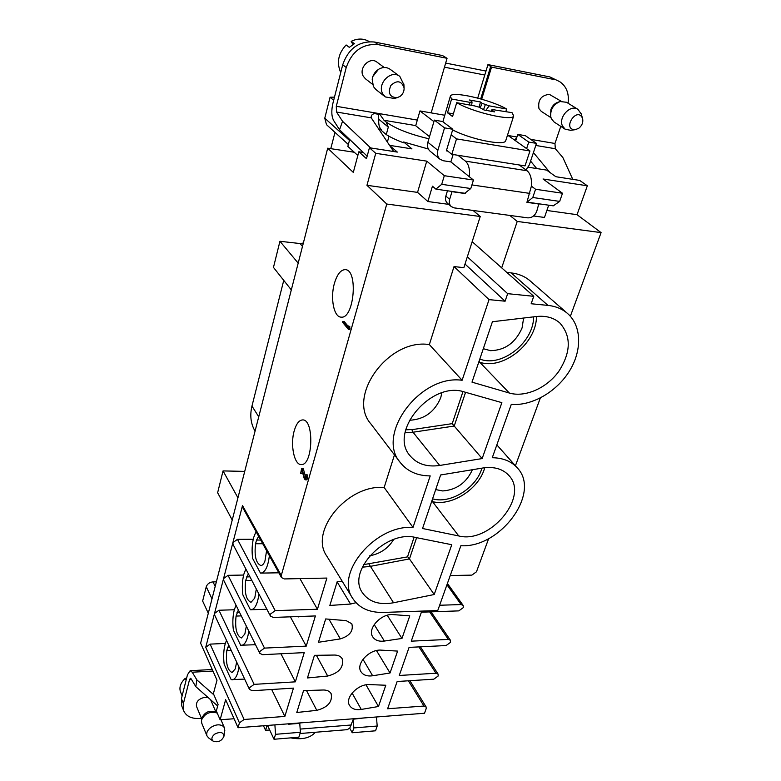<?xml version="1.0" encoding="UTF-8"?>
<svg xmlns="http://www.w3.org/2000/svg" width="781" height="781" viewBox="0 0 781 781"><rect width="100%" height="100%" fill="white"/><g stroke="black" fill="none" stroke-linecap="round" stroke-linejoin="round"><path stroke-width="1.17" d="M352.211 732.754L353.842 727.931L377.203 726.027L375.544 730.801L352.211 732.754L349.742 728.175L353.324 719.184L364.219 717.934M539.212 204.085L526.872 202.328L532.779 197.505L535.561 189.256L562.505 193.258L559.674 201.4L553.27 205.842L538.831 203.792L536.713 211.426C534.809 215.81 531.832 217.948 527.761 217.86L473.061 210.45L480.237 216.503L386.771 204.036L281.277 575.499L281.463 577.559L284.264 578.936L326.907 578.067L317.428 609.248L275.205 610.635L270.294 614.178L270.441 616.072L273.262 617.439L315.387 615.945L306.22 646.131L264.495 648.103L259.673 651.588L259.78 653.336L262.621 654.683L304.248 652.613L295.364 681.842L254.137 684.361L249.393 687.797L249.481 689.408L252.322 690.736L293.451 688.12L284.85 716.431L244.111 719.477L239.435 722.855L238.049 727.736L424.503 713.248L426.172 708.689L426.094 706.903L423.956 706.044L387.61 708.757L397.148 681.51L433.797 679.177L438.18 676.004L438.082 674.091L435.974 673.232L399.257 675.477L409.078 647.39L446.097 645.545L450.559 642.324L450.432 640.274L448.343 639.414L411.255 641.162L421.389 612.197L458.789 610.879L463.318 607.608L463.153 605.412L461.102 604.553L439.635 605.255M562.505 193.258L543.02 178.995L587.332 185.79L577.042 214.697L601.087 232.611L517.227 221.433L509.817 215.429M577.042 214.697L546.876 210.47M533.55 215.966L544.474 217.46L548.692 205.198M234.066 718.745L220.125 719.77L225.641 699.698L238.049 727.736M386.771 204.036L366.953 185.302L375.739 153.31L426.748 161.14L444.311 175.705L473.452 180.04L470.787 188.533L464.812 193.258L435.886 189.139L432.449 186.19L427.871 201.518L448.724 204.368M374.07 113.528L378.268 114.241L377.897 113.421M299.758 723.362L300.402 732.285L298.859 737.196L274.024 739.265L267.541 725.442M353.842 727.931L353.168 719.672M389.514 145.432L397.334 152.09L369.442 147.755L366.474 158.68L358.84 151.778L353.305 172.406L327.698 148.195L200.619 643.173L217.001 680.192L213.389 693.665L218.084 704.482L216.327 710.944L220.125 719.77M361.271 709.441C355.628 710.241 351.714 708.894 349.517 705.389C344.548 697.755 358.196 683.609 369.667 684.586L385.804 685.249L378.473 706.502L361.271 709.441L352.094 693.03M372.644 675.77C367.109 676.512 363.204 675.135 360.939 671.66C355.57 663.762 369.55 648.933 381.304 650.143L397.607 651.09L390.041 672.988L372.644 675.77L362.97 659.291M384.379 641.055C378.951 641.718 375.075 640.332 372.752 636.896C366.933 628.734 381.255 613.144 393.302 614.618L409.771 615.858L401.971 638.448L384.379 641.055L374.187 624.556M369.667 555.808C380.074 553.885 388.098 548.447 393.731 539.476M435.691 489.589L442.72 490.946C456.485 489.902 466.384 482.834 472.407 469.732M409.351 420.276C424.19 419.534 434.656 411.997 440.757 397.675L441.851 392.843M483.302 348.697L490.556 350.679C505.004 350.308 515.509 342.742 522.059 327.991L523.621 318.033M432.547 498.874L433.68 499.118C451.486 503.628 476.586 487.481 481.945 468.151M533.589 316.852C533.921 341.814 502.632 367.08 480.95 359.455L479.788 359.094M462.967 391.613L452.219 423.644L413.149 429.482L405.71 429.833M414.106 537.211L407.497 556.882L363.536 564.653M346.139 620.622L351.831 623.775C353.647 630.843 349.81 635.88 340.321 638.897L318.463 642.285L325.677 618.942L346.139 620.622M355.999 602.707L350.562 604.055L329.846 605.451L337.294 581.337L342.312 581.425M323.256 690.004C327.063 689.974 329.689 691.205 331.144 693.694C332.696 701.797 327.903 707.352 316.793 710.349L296.78 712.497L303.545 690.599L323.256 690.004M334.366 655.044C338.085 655.064 340.692 656.304 342.195 658.764C343.972 667.228 339.139 672.988 327.698 676.034L307.45 677.947L314.431 655.337L334.366 655.044M450.227 575.558L471.87 575.119L476.469 571.799L488.672 538.578M601.087 232.611L570.355 316.276M540.325 397.998L515.421 465.779M517.227 221.433L501.695 267.863M506.82 272.413L511.155 272.891C518.672 273.78 525.037 276.474 530.26 280.984L567.543 313.484C581.923 326.028 582.167 350.962 569.134 371.531C556.16 392.15 531.724 406.1 511.291 404.373L492.264 457.725C502.915 457.891 511.223 461.229 517.178 467.76L496.843 444.887M517.178 467.76C541.545 492.577 500.27 548.35 460.878 545.704L437.75 610.537L383.354 612.441C369.306 612.704 359.084 608.028 352.709 598.402L326.78 556.072C308.876 531.217 347.613 484.161 384.154 487.481L394.464 454.893M352.709 598.402C334.571 573.4 375.319 524.627 413.012 527.409L430.204 475.902C417.337 475.834 407.379 471.392 400.321 462.577L370.877 423.907C346.422 396.455 388.508 338.046 429.355 344.587L454.025 266.575L463.855 267.658L480.237 216.503M255.055 431.141C250.76 423.761 249.735 415.414 251.96 406.071L283.747 280.379M291.313 289.907L273.467 267.414L279.94 241.28L300.011 243.545L303.35 243.037M330.773 148.663L334.981 132.37M348.355 144.514L326.497 124.667L324.769 118.195L330.07 97.225L334.473 97.147M208.293 613.261L202.64 601.048L206.262 586.756C207.326 583.876 209.572 582.255 213.008 581.894L216.366 581.825M232.23 520.039L217.635 492.743L223.044 470.914L244.717 471.392M327.698 148.195L354.281 152.256L347.857 146.408L349.693 139.457M223.044 470.914L237.941 497.8M279.94 241.28L298.186 263.138M357.844 155.497L354.281 152.256M361.73 152.217L362.003 151.211M349.781 326.517L347.799 325.736L349.781 326.517L349.8 329.436L348.375 329.318L348.619 328.459L350.044 328.576M347.799 325.736L348.072 327.795L342.761 321.391L344.187 321.518L347.818 325.892M307.236 474.848C308.017 477.211 307.792 478.87 306.552 479.846L305.186 479.817C306.416 478.851 306.65 477.181 305.869 474.819L307.236 474.848M302.413 472.027L301.974 473.598L300.617 473.569L301.73 469.586L304.278 478.685L305.186 479.817M303.321 468.795L301.661 468.288L303.321 468.795L305.888 477.923M334.375 283.513C337.06 274.443 340.662 269.826 345.173 269.64C358.479 269.377 354.154 319.234 341.112 317.135C333.868 317.242 330.129 298.108 334.375 283.513M294.193 430.917C296.243 423.878 299.016 420.217 302.511 419.934C314.372 418.772 313.083 465.632 301.281 464.549C294.281 465.212 290.093 444.819 294.193 430.917M369.442 147.755L375.739 153.31M225.319 643.437L210.109 644.12L205.745 647.273L242.51 505.561L242.725 507.562L281.463 577.559M253.229 539.271L237.463 539.349L232.894 542.639L233.06 544.474L270.441 616.072M299.924 578.614L317.428 609.248M256.012 531.578L253.649 537.553C251.999 544.132 251.667 551.122 252.673 558.522L260.464 573.108L278.827 572.805M269.357 555.691C268.088 566.391 265.325 572.2 261.059 573.117M266.594 550.703L264.954 561.002C263.832 563.892 262.475 565.405 260.903 565.551C255.992 563.355 254.206 556.092 255.543 543.752L256.529 540.071L258.667 536.371M255.543 543.752L262.728 543.713M260.698 540.042L256.529 540.071M243.623 575.05L228.072 575.333L223.571 578.575L223.708 580.283L259.78 653.336M290.366 616.834L306.22 646.131M245.849 568.968L243.828 574.24C242.227 580.615 241.905 587.488 242.871 594.858L250.398 609.746L266.897 609.287M297.873 616.57L300.207 616.482M258.921 594.009C257.652 603.703 255.084 608.965 251.228 609.795M256.324 589.03L254.743 598.09L251.004 602.327C246.152 600.101 244.365 592.818 245.654 580.478L248.348 573.742M245.654 580.478L251.794 580.351M249.959 576.837L246.62 576.905M298.449 616.912L298.967 616.531M234.32 609.756L218.953 610.244L214.521 613.436L214.638 615.018L249.481 689.408M280.955 653.775L295.364 681.842M236.008 605.197L234.31 609.795C232.758 615.984 232.445 622.75 233.373 630.091L240.646 645.252L255.524 644.706M248.797 631.087C247.538 639.854 245.166 644.598 241.69 645.34M246.347 626.118L244.853 634.035L241.388 637.96C236.594 635.705 234.827 628.402 236.067 616.072L238.371 609.971M236.067 616.072L241.29 615.887M239.63 612.519L237.004 612.607M271.69 689.506L284.85 716.431M226.49 640.332L225.074 644.286C223.571 650.29 223.259 656.948 224.157 664.25L231.186 679.675L244.638 679.089M238.976 667.003C237.746 674.872 235.55 679.148 232.416 679.812M236.653 662.024L235.266 668.868L232.055 672.509C227.339 670.225 225.572 662.913 226.783 650.583L228.726 645.106M226.783 650.583L231.196 650.378M229.673 647.127L227.681 647.224M427.871 201.518L417.552 192.39L366.953 185.302M473.061 210.45L454.239 207.892L451.301 206.594L447.493 203.304C445.58 201.498 445.033 199.087 445.844 196.08L447.454 190.789M454.025 266.575L489.043 299.621L505.102 301.202L507.66 293.666L467.331 256.822M465.007 264.056L505.102 301.202M415.502 537.455C385.853 529.791 346.491 571.233 362.462 592.759C368.954 601.926 379.312 605.265 393.546 602.756L434.207 594.517L451.769 544.718L415.502 537.455M440.63 474.975L422.541 528.503L458.74 535.951C489.716 544.064 529.577 496.755 508.909 475.502C502.827 468.883 494.129 466.384 482.814 468.004L440.63 474.975M464.422 391.984C431.473 380.445 388.245 431.883 410.054 455.743C417.034 464.031 426.924 467.272 439.713 465.456L482.15 458.574L501.871 402.654L464.422 391.984M492.42 321.733L471.997 382.153L509.378 393.048C525.115 397.675 546.602 388.196 558.679 371.522C571.067 352.29 571.438 336.094 559.782 322.934C553.709 317.672 545.948 315.524 536.498 316.51L492.42 321.733M400.321 462.577C375.427 434.832 419.973 374.128 462.118 380.279L489.043 299.621M507.66 293.666L533.765 296.311L531.158 303.75L547.979 305.4C555.721 306.22 562.242 308.915 567.543 313.484M429.355 344.587L462.118 380.279M384.154 487.481L413.012 527.409M533.765 296.311L472.173 241.68M587.332 185.79L579.687 180.421L555.867 176.721L546.661 170.112L528.249 167.212M377.203 726.027L376.432 716.978M274.892 724.875L275.527 734.316L300.402 732.285M275.527 734.316L274.024 739.265M330.07 97.225L333.672 100.31M445.658 63.076L485.987 71.061M477.718 98.084L484.776 75.015L444.467 67.186M527.116 201.586L531.392 186.132L535.561 189.256M473.452 180.04L450.862 161.911L443.374 160.759L440.113 159.324C437.643 157.108 436.901 154.101 437.877 150.303L444.535 127.869L452.824 129.265L442.554 121.514L434.353 120.108L444.535 127.869M378.268 114.241L378.775 119.229L388.303 127.098L386.263 134.596L381.138 130.3L381.04 129.304C379.205 127.508 378.453 124.15 378.775 119.229M378.365 129.07L381.343 129.558M389.006 136.236L387.337 142.24M386.263 134.596C390.607 137.349 396.328 140.072 403.435 142.747L403.65 141.996L411.948 148.878L389.446 145.325M358.84 151.778L363.311 152.461M426.748 161.14L417.552 192.39M444.311 175.705L441.704 184.326L435.886 189.139M470.787 188.533L441.704 184.326M559.674 201.4L532.779 197.505M538.831 203.792L526.95 202.103M390.041 672.988L376.481 650.573M378.473 706.502L365.996 684.849M401.971 638.448L387.239 615.272M465.564 392.316L454.21 426.035L452.179 423.653M482.15 458.574L454.21 426.035L413.012 432.225L405.114 432.625M416.615 537.679L409.459 558.923L407.604 556.56M434.207 594.517L409.459 558.923L369.94 566.44L362.286 567.182M478.821 361.954L479.719 362.228C503.023 370.37 536.606 343.376 536.459 316.52M431.668 501.47L432.537 501.666C451.935 506.547 479.212 488.76 484.728 467.741M305.869 474.819L305.195 478.919L304.59 478.157L301.964 468.766M300.617 473.569L301.661 468.288M342.761 321.391L342.527 322.25L348.375 329.318M348.355 326.399L348.619 328.459M288.628 724.221L299.943 723.343L299.787 723.841M347.184 729.659L349.742 728.175M217.674 705.995L195.797 686.626L196.89 679.919L213.906 694.856M196.89 679.919L192.214 672.216L212.969 671.064M290.717 737.879C301.974 739.968 310.194 738.094 315.358 732.266M186.112 680.153L185.322 678.25L186.347 679.226M182.11 695.871L180.509 691.927C178.976 687.378 180.577 682.819 185.322 678.25M263.47 725.754L265.599 730.323L269.679 730.001M267.034 725.481L265.599 730.323M191.54 679.538L189.529 679.655L190.418 678.308L191.111 678.816L195.797 686.626M189.529 679.655L183.408 703.554L183.74 710.915L181.758 705.956L181.417 698.605L187.479 674.764L190.154 670.703L192.214 672.216M183.74 710.915C186.298 716.314 191.56 718.842 199.536 718.491L201.459 718.354M201.742 719.037L196.47 706.297C195.914 701.621 198.813 698.605 205.169 697.248L208.254 697.658M210.655 699.786L216.112 712.506M214.687 734.16C211.622 736.766 211.095 739.09 213.115 741.12C218.143 742.741 221.775 741.071 224.01 736.112C223.239 732.051 220.125 731.407 214.687 734.16M208.673 737.957L207.004 735.936C206.077 733.008 207.365 730.176 210.86 727.423C215.829 724.338 220.017 724.016 223.434 726.457L224.479 727.931L224.772 730.577M217.294 713.19L217.011 713.014C210.03 711.032 204.856 713.385 201.488 720.072L201.693 723.06L207.004 735.936M216.815 712.907L214.97 711.852C209.162 710.202 204.856 712.165 202.064 717.719L201.547 719.848M516.622 137.925L514.513 140.043M519.209 164.967L527.077 170.756L465.447 161.14L457.998 155.292L525.027 165.884L529.957 150.987L507.533 135.093M531.392 186.132C531.89 178.751 530.445 173.626 527.077 170.756M484.776 75.015L487.959 64.608L491.552 67.117L481.692 99.187M568.09 103.248C569.261 93.417 566.43 86.203 559.596 81.595L549.892 76.938L487.959 64.608M549.892 76.938L559.596 81.595M336.289 106.294L336.533 112.034L371.248 117.853C370.799 114.944 372.791 113.411 377.213 113.255L336.289 106.294L346.217 67.508C352.065 51.009 362.716 43.385 378.18 44.634L374.499 42.028C359.114 40.768 348.511 48.344 342.713 64.764L332.891 103.365C331.251 110.717 331.495 116.428 333.633 120.499L339.559 129.763L367.158 156.141M374.499 42.028L442.544 55.568L447.054 58.292L431.18 112.884M371.248 117.853L393.673 151.524M417.318 120.079L377.213 113.255L379.976 114.543L384.027 120.284L415.736 125.595M428.896 138.774C409.81 134.283 395.547 128.689 386.107 121.982L384.027 120.284M386.107 121.982L388.303 127.098M465.408 192.79L465.164 193.551L452.004 191.677L449.661 199.34C448.841 202.367 449.387 204.778 451.301 206.594M572.766 179.347L562.847 157.518L555.33 148.732L535.786 145.451M536.693 168.54L530.592 161.081M533.423 152.559L549.863 172.416M446.556 150.147L451.828 154.326L457.998 155.292M444.731 115.246L419.944 110.931L415.697 125.741L429.511 136.665M451.164 134.801L456.504 138.881L451.828 154.326M419.944 110.931L433.914 121.611M456.504 138.881L529.957 150.987M505.805 140.482L505.737 140.687C504.956 146.281 470.387 139.36 452.638 129.89M442.866 121.748L450.295 96.424M491.679 111.605L492.264 110.424L494.627 111.888L484.025 109.984L479.183 107.202L474.584 105.904L456.709 102.682L452.57 116.535L447.503 112.796L451.584 99.021L450.344 96.248C451.34 90.576 490.283 99.509 506.654 109.018L505.854 111.546M490.995 111.498L492.03 109.516L492.264 110.424M469.801 105.044L469.645 102.311L472.027 102.34L471.851 101.462L469.498 99.988L480.481 101.989L479.124 107.192M480.198 107.671L482.18 103.336L489.15 105.835L485.831 110.453M480.481 101.989L482.18 103.336M492.03 109.516L512.043 112.659L513.693 115.881C513.107 121.602 472.661 112.337 456.709 102.682M483.566 109.623L485.294 104.752M489.15 105.835L506.654 109.018M451.584 99.021L469.654 102.301M471.665 105.376L472.027 102.34M453.38 113.821L447.503 112.796M447.718 151.065L446.351 150.85L452.824 129.265M533.579 73.687L540.364 75.035M434.353 120.108L427.861 142.288C426.914 146.047 427.666 149.025 430.126 151.221L440.113 159.324M465.447 161.14C468.639 164.049 469.986 169.282 469.508 176.867M525.408 135.699L536.469 143.382L528.766 142.074L517.774 134.391L525.408 135.699M525.974 169.946L529.352 164.83L536.469 143.382M517.774 134.391L515.675 140.863M526.609 148.615L528.766 142.074M530.67 139.35L554.959 143.479L555.33 148.732M554.237 79.545L491.552 67.117M550.966 117.667L541.243 111.341L538.968 108.627C537.699 100.066 541.155 95.311 549.336 94.355L561.256 101.296M554.959 143.479L560.768 126.366M453.107 154.521L450.862 161.911M403.65 141.996L428.33 149.005M370.692 147.951L342.547 121.309L339.559 129.763M336.533 112.034L342.547 121.309M378.18 44.634L447.054 58.292M372.478 84.28L365.41 78.764L363.311 76.284C358.264 68.152 369.833 56.193 377.008 62.158L384.242 67.508M400.116 96.346C402.918 94.159 404.236 91.328 404.089 87.862C401.463 80.707 397.06 79.887 390.861 85.402C387.679 93.173 389.758 97.283 397.109 97.713L400.116 96.346M394.22 98.465L385.336 96.932L382.807 93.915C376.667 83.957 391.037 69.138 399.823 76.411L403.914 84.768M399.823 76.411L390.149 69.294C386.927 67.107 383.373 66.932 379.488 68.777C375.446 71.042 373.015 74.517 372.186 79.193L373.406 86.564L375.915 89.551L385.336 96.932M378.424 69.392L372.683 76.694L372.42 77.954M352.924 44.546L351.186 41.344C357.6 38.22 363.643 38.308 369.286 41.608M351.186 41.344L354.389 43.707L349.292 47.348L346.12 44.966C338.222 53.538 336.435 62.734 340.731 72.555M578.78 128.269C582.148 125.458 583.407 122.148 582.538 118.351C576.954 105.611 561.451 130.056 575.324 129.675L578.78 128.269M570.735 130.32L565.219 129.265L562.476 125.966C558.093 117.384 570.433 104.01 577.881 109.311L581.181 113.899M577.881 109.311L566.518 102.272L560.133 101.54C553.465 104.332 550.322 109.33 550.703 116.545L551.357 118.722L554.09 122.002L565.219 129.265M559.587 101.706L558.249 102.126C554.754 103.277 552.294 105.767 550.859 109.604L550.615 115.978M446.947 584.754L461.102 604.553M213.008 581.894L215.185 586.414M211.993 598.861L206.262 586.756M251.96 406.071L258.736 416.79M302.481 246.405L300.011 243.545M324.769 118.195L349.449 140.385M242.51 505.561L281.277 575.499M239.435 722.855L205.745 647.273M275.205 610.635L237.463 539.349M337.119 581.894L350.562 604.055M264.495 648.103L228.072 575.333M328.967 619.216L340.321 638.897M254.137 684.361L218.953 610.244M316.383 655.308L327.698 676.034M244.111 719.477L210.109 644.12M306.484 690.511L316.793 710.349M511.155 272.891L547.979 305.4M484.796 70.759L485.87 71.442M381.04 129.304L378.209 128.845M429.657 611.904L448.343 639.414M418.938 646.893L435.974 673.232M408.375 680.798L423.956 706.044M439.713 465.456L413.012 432.225L411.841 429.657M393.546 602.756L369.022 564.146M509.378 393.048L479.719 362.228L479.212 360.812M458.74 535.951L432.537 501.666L432.098 500.211M304.59 478.157L305.81 478.187M300.168 729.083L351.382 724.983M181.417 698.605L183.408 703.554M445.844 196.08L449.661 199.34M427.861 142.288L437.877 150.303M529.869 193.405L471.919 184.931M480.715 98.904L490.702 66.346M508.138 135.513L516.924 137.007M505.737 140.678L513.693 115.881M342.713 64.764L346.217 67.508M447.415 583.446L463.153 605.412M431.092 611.855L450.432 640.274M420.412 646.824L438.082 674.091M409.888 680.7L426.094 706.903M347.399 729.649L300.011 733.525M190.271 670.703L212.276 669.502M224.01 736.112L224.801 730.391M213.115 741.12L208.527 737.85M224.479 727.931L220.935 719.711M404.089 87.862L403.865 83.977M397.109 97.713L393.478 98.65M582.538 118.351L581.054 113.489M575.324 129.675L570.315 130.378"/></g></svg>
